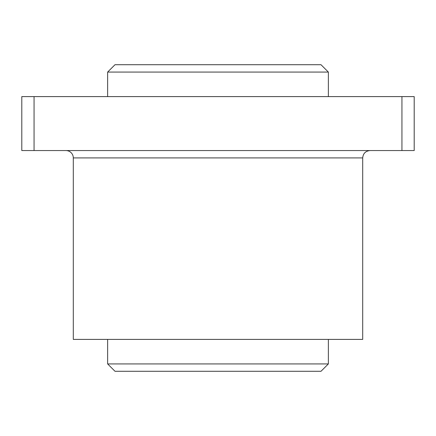 <?xml version="1.0" encoding="UTF-8"?>
<svg xmlns="http://www.w3.org/2000/svg" width="436" height="436" viewBox="0 0 436 436"><rect width="100%" height="100%" fill="white"/><g stroke="black" fill="none" stroke-linecap="round" stroke-linejoin="round"><path stroke-width="0.65" d="M144.425 64.719L291.575 64.719M291.575 371.281L114.995 371.281L321.005 371.281L328.363 363.924L107.638 363.924L114.995 371.281L107.638 363.924L328.363 363.924L328.363 339.399L361.646 339.399L73.303 339.399L362.698 339.399L362.698 157.914L73.303 157.914L73.303 339.399L73.303 157.914L362.698 157.914C363.134 153.445 365.586 150.992 370.055 150.556M34.062 150.556L21.8 150.556L34.062 150.556L34.062 96.601L414.2 96.601L414.2 150.556L34.062 150.556L414.2 150.556L414.2 96.601L401.938 96.601L401.938 150.556L401.938 96.601L21.8 96.601L34.062 96.601L34.062 150.556M21.8 96.601L21.8 150.556L21.8 96.601M321.005 64.719L114.995 64.719L107.638 72.076L328.363 72.076L321.005 64.719L328.363 72.076L107.638 72.076L107.638 96.601L107.638 72.076M107.638 363.924L107.638 339.399L107.638 363.924M65.945 150.556A7.358 7.358 0 0 1 73.303 157.914A7.358 7.358 0 0 0 65.945 150.556M328.363 96.601L328.363 72.076"/></g></svg>
